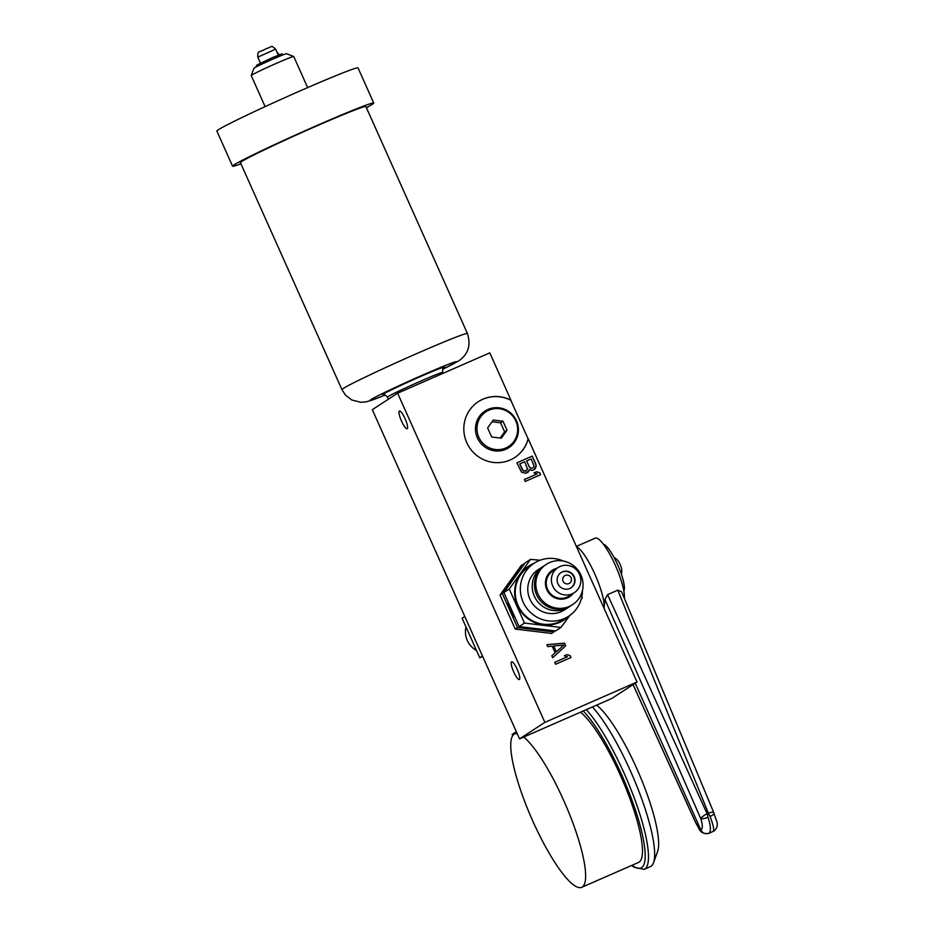 <?xml version="1.0" encoding="UTF-8"?>
<svg xmlns="http://www.w3.org/2000/svg" width="934" height="934" viewBox="0 0 934 934"><rect width="100%" height="100%" fill="white"/><g stroke="black" fill="none" stroke-linecap="round" stroke-linejoin="round"><path stroke-width="1.4" d="M519.549 738.876L372.304 409.699L397.627 393.202L544.872 722.379L519.549 738.876L611.7 698.527L637.035 682.03L528.224 438.793A33.332 32.503 -123.1 0 1 514.751 457.52A33.332 32.503 -123.1 0 1 469.323 447.328A33.332 32.503 -123.1 0 1 478.371 401.655A33.332 32.503 -123.1 0 1 510.968 400.219L510.84 400.301A33.332 32.503 56.9 0 0 478.301 401.702M482.691 656.485L479.761 657.769L462.096 618.261L464.805 616.498M482.481 655.995L479.761 657.769M476.527 650.543A21.132 20.606 -123.1 0 1 465.973 626.947M516.327 731.661L512.147 734.381L512.719 735.63M580.504 712.187A83.675 18.306 66.4 0 1 620.561 775.652A83.675 18.306 66.4 0 1 638.587 862.421L581.754 887.3A83.675 18.306 66.4 0 1 532.66 820.764A83.675 18.306 66.4 0 1 514.634 733.996A83.675 18.306 66.4 0 1 517.238 733.704M523.67 737.066A83.675 18.306 66.4 0 1 563.727 800.531A83.675 18.306 66.4 0 1 581.754 887.3M592.46 706.956A92.268 20.174 66.4 0 1 630.45 770.982A92.268 20.174 66.4 0 1 653.531 862.689A92.268 20.174 66.4 0 1 650.321 866.659L644.18 869.344A92.268 20.174 -113.6 0 0 624.309 773.667A92.268 20.174 -113.6 0 0 586.307 709.642M596.604 705.135A83.336 18.225 66.4 0 1 636.778 768.565A83.336 18.225 66.4 0 1 657.618 851.399L653.531 862.689M519.432 679.485A9.655 2.113 -113.6 0 0 517.354 669.666A9.655 2.113 -113.6 0 0 511.61 661.832A9.655 2.113 -113.6 0 0 511.552 661.867A9.655 2.113 -113.6 0 0 513.618 671.686A9.655 2.113 -113.6 0 0 519.362 679.52A9.655 2.113 -113.6 0 0 519.432 679.485M407.236 428.683A9.655 2.113 -113.6 0 0 405.158 418.864A9.655 2.113 -113.6 0 0 399.425 411.03A9.655 2.113 -113.6 0 0 399.355 411.065A9.655 2.113 -113.6 0 0 401.433 420.884A9.655 2.113 -113.6 0 0 407.177 428.718A9.655 2.113 -113.6 0 0 407.236 428.683M514.692 457.567A33.332 32.503 56.9 0 0 528.095 438.875L528.224 438.793M528.095 438.875L510.84 400.301M397.627 393.202L489.79 352.854L510.968 400.219M544.872 722.379L637.035 682.03M565.712 645.779L564.545 643.164L546.845 644.658L547.721 646.62L552.227 646.211L555.146 652.738L551.819 655.761L552.694 657.723L565.712 645.779L564.475 643.199L546.869 644.694M555.613 664.261L570.966 657.536L570.09 655.575L566.926 654.617L564.311 655.761L567.475 656.719L554.738 662.299L555.613 664.261M529.298 469.498L531.668 470.421L534.096 469.744L536.198 465.704L532.287 456.084L516.934 462.809L521.499 472.137L525.935 473.316L529.263 470.292M525.258 481.43L540.611 474.706L539.735 472.744L536.571 471.787L533.956 472.931L537.12 473.888L524.383 479.469L525.258 481.43M563.821 645.044L556.314 651.839L553.687 645.966L563.821 645.044M531.201 458.909L534.096 466.229L532.894 467.922L531.119 468.319L529.403 467.117L526.636 460.906L531.201 458.909M526.356 470.794L523.309 470.958L519.771 463.918L524.674 461.77L527.558 469.09L525.317 471.261L522.48 470.164L519.771 463.918M524.336 563.984L521.289 565.409L500.017 595.063L515.241 629.096L551.725 633.462L554.819 630.894M515.883 575.496A32.223 31.417 56.9 0 0 511.225 581.999M508.038 602.909A32.223 31.417 56.9 0 0 514.365 617.024M530.349 628.22A32.223 31.417 56.9 0 0 541.93 629.633M560.972 627.438L555.578 630.952L519.094 626.586L503.87 592.553L525.13 562.898L530.524 559.384L509.263 589.039L524.488 623.071L560.972 627.438L569.903 615.378M503.87 592.553L509.263 589.039M563.33 561.042A31.616 30.834 56.9 0 0 538.498 560.89A31.616 30.834 56.9 0 0 534.143 563.249A32.223 31.417 56.9 0 0 533.151 563.669A32.223 31.417 56.9 0 0 517.494 605.664A32.223 31.417 56.9 0 0 559.443 622.453A32.223 31.417 56.9 0 0 568.608 616.253M568.654 616.23A31.616 30.834 56.9 0 1 564.299 618.577A31.616 30.834 56.9 0 1 524.266 604.38A31.616 30.834 56.9 0 1 534.143 563.249L529.041 566.564A31.616 30.834 56.9 0 0 519.164 607.707A31.616 30.834 56.9 0 0 559.197 621.904A31.616 30.834 56.9 0 0 563.552 619.557L568.654 616.23A31.616 30.834 56.9 0 0 582.466 590.428M543.88 565.981A24.05 23.455 56.9 0 0 542.736 566.669L538.276 569.577A24.05 23.455 56.9 0 0 530.757 600.877A24.05 23.455 56.9 0 0 561.217 611.677A24.05 23.455 56.9 0 0 564.521 609.89L568.993 606.983A24.05 23.455 56.9 0 0 570.09 606.224M569.25 606.446A24.05 23.455 56.9 0 0 572.565 604.66A24.05 23.455 56.9 0 0 580.084 573.359A24.05 23.455 56.9 0 0 549.624 562.56A24.05 23.455 56.9 0 0 546.308 564.346A24.05 23.455 56.9 0 0 538.79 595.647A24.05 23.455 56.9 0 0 569.25 606.446M546.308 564.346L544.966 565.222A24.05 23.455 56.9 0 0 537.447 596.522A24.05 23.455 56.9 0 0 567.919 607.322A24.05 23.455 56.9 0 0 571.223 605.536L572.565 604.66M542.736 566.669A24.05 23.455 56.9 0 0 535.217 597.97A24.05 23.455 56.9 0 0 565.677 608.77A24.05 23.455 56.9 0 0 568.993 606.983M557.014 568.246A15.808 15.411 56.9 0 0 546.834 589.693A15.808 15.411 56.9 0 0 573.324 593.3M557.913 567.65L552.811 570.978A14.944 14.582 56.9 0 0 567.066 597.141A14.944 14.582 56.9 0 0 569.121 596.032L574.235 592.705A14.944 14.582 56.9 0 0 559.968 566.541A14.944 14.582 56.9 0 0 553.243 587.101A14.944 14.582 56.9 0 0 574.235 592.705M562.361 571.877A9.107 8.885 -123.1 0 1 571.048 587.813A9.107 8.885 -123.1 0 1 558.252 584.404A9.107 8.885 -123.1 0 1 562.361 571.877M560.914 572.67A9.107 8.885 -123.1 0 1 573.453 576.103A9.107 8.885 -123.1 0 1 570.849 587.93M568.911 583.587A4.472 4.355 56.9 0 0 571.083 577.772A4.472 4.355 56.9 0 0 565.268 575.437A4.472 4.355 -123.1 0 0 563.097 581.263A4.472 4.355 -123.1 0 0 568.911 583.587M581.193 599.324L582.232 597.783L581.835 596.721M540.144 560.237L530.524 559.384M519.094 626.586L524.488 623.071M523.589 563.914L502.317 593.569L517.541 627.59L554.025 631.968M515.241 629.096L517.541 627.59M500.017 595.063L502.317 593.569M476.55 435.676A21.26 20.723 56.9 0 0 482.901 445.436M552.683 657.711L565.654 645.814M556.314 651.839L553.687 645.966M567.475 656.719L554.738 662.311M570.908 657.559L570.032 655.61L566.868 654.652L564.334 655.761M528.399 471.845L529.204 470.339M527.535 472.616L528.329 471.892M532.287 456.084L516.934 462.82M535.801 463.929L532.228 456.131M536.198 465.704L535.731 463.964M535.801 467.432L536.139 465.739M534.937 468.985L535.742 467.479M534.061 469.755L534.867 469.031M532.894 467.922L531.049 468.354L529.344 467.152L526.636 460.906M537.12 473.888L524.383 479.481M540.553 474.729L539.677 472.779L536.513 471.822L533.979 472.931M576.465 546.623A35.188 7.694 66.4 0 1 594.958 574.387A35.188 7.694 66.4 0 1 604.041 608.279M635.213 683.221L700.897 830.057C702.765 833.35 705.462 834.424 708.976 833.28C711.183 831.26 710.856 825.948 708.019 817.308L707.435 814.53L708.719 813.969L710.109 816.421C713.226 824.909 714.3 829.894 713.342 831.365L713.132 831.47M695.316 821.838L695.433 822.107C698.317 827.828 700.138 830.478 700.897 830.057C702.8 828.738 702.765 824.932 700.769 818.639C701.644 817.157 703.746 815.499 707.073 813.666L708.346 813.105C711.51 812.02 713.366 811.996 713.915 813.035A6.188 1.658 159.3 0 1 714.02 813.21A6.188 1.658 159.3 0 1 710.109 816.421M633.077 684.61L695.433 822.107A6.188 2.09 153.6 0 0 695.503 822.375L695.503 822.375A6.188 2.09 153.6 0 0 695.678 822.597M707.435 814.53A6.188 1.354 66.4 0 0 707.073 813.666L607.59 594.619L617.794 590.16L621.612 591.747L714.031 813.21C715.981 821.301 720.021 824.325 714.557 830.653L713.342 831.365M617.794 590.16L708.346 813.105A6.188 1.354 66.4 0 1 708.719 813.969M607.59 594.619L604.975 599.511L604.076 608.092M576.36 546.413L595.227 538.147A34.36 7.519 66.4 0 1 613.428 561.252A34.36 7.519 66.4 0 1 624.309 598.227M603.399 544.242A25.778 5.639 66.4 0 1 618.039 565.677A25.778 5.639 66.4 0 1 623.854 590.977M613.988 557.341A15.808 15.808 0 0 1 617.794 560.47A5.873 1.284 66.4 0 1 621.694 569.39A15.808 15.808 0 0 1 621.414 574.317M282.605 55.001L282.068 53.798L272.074 57.756L256.978 65.006L256.161 66.512M307.648 87.598L293.731 56.484A23.303 0.829 155.9 0 0 293.708 56.46L286.458 53.705A17.804 0.63 155.9 0 0 273.534 58.83A17.804 0.63 155.9 0 0 253.978 68.229L251.199 75.479A23.303 0.829 155.9 0 0 251.199 75.514L265.116 106.628M293.708 56.46A23.303 0.829 155.9 0 0 276.791 63.185A23.303 0.829 155.9 0 0 251.199 75.479M240.925 163.812A77.324 2.744 -24.1 0 1 232.578 166.182L216.863 131.064A77.324 2.744 -24.1 0 1 301.81 90.143A77.324 2.744 -24.1 0 1 358.037 67.925L373.74 103.032A77.324 2.744 -24.1 0 1 366.408 107.69M232.578 166.182A77.324 2.744 -24.1 0 1 317.513 125.261A77.324 2.744 -24.1 0 1 373.74 103.032M315.914 126.3A68.731 2.44 -24.1 0 1 365.894 106.546L467.432 333.52A68.731 2.44 -24.1 0 0 417.451 353.274A68.731 2.44 -24.1 0 0 343.257 388.474A68.731 2.44 -24.1 0 0 341.949 389.641L240.423 162.668A68.731 2.44 -24.1 0 1 315.914 126.3M502.971 421.211L493.269 420.055L487.606 427.935L491.658 436.984L501.36 438.151L507.022 430.259L502.971 421.211L500.566 422.775L492.043 421.759M507.022 430.259L504.617 431.823L500.566 422.775M515.825 421.001A20.7 20.186 56.9 0 0 488.867 410.213A20.7 20.186 56.9 0 0 478.803 437.205A20.7 20.186 -123.1 0 0 505.761 447.993A20.7 20.186 -123.1 0 0 515.825 421.001M516.479 420.79A21.856 21.319 56.9 0 0 488.027 409.407A21.856 21.319 56.9 0 0 477.402 437.894A21.856 21.319 -123.1 0 0 505.866 449.277A21.856 21.319 -123.1 0 0 516.479 420.79M500.18 438.011L504.617 431.823M632.026 865.293A89.862 19.649 -113.6 0 0 621.705 774.905A89.862 19.649 -113.6 0 0 583.248 710.984M604.975 599.511L700.769 818.639A6.188 1.599 -18.4 0 0 708.019 817.308M257.527 66.221L256.978 65.006M385.217 395A47.424 1.681 155.9 0 1 370.996 399.577A47.424 1.681 -24.1 0 1 422.191 375.281A47.424 1.681 -24.1 0 1 455.769 362.462A47.424 1.681 155.9 0 1 442.576 369.339M443.463 367.961A34.36 1.214 155.9 0 0 444.105 367.564A34.36 1.214 -24.1 0 0 419.763 376.869A34.36 1.214 -24.1 0 0 382.66 394.463M443.533 367.879L443.662 367.786C442.949 367.144 442.623 368.697 442.669 372.433A30.238 1.074 -24.1 0 0 417.673 382.45A30.238 1.074 -24.1 0 0 388.03 396.611A30.238 1.074 155.9 0 0 387.458 397.125C385.077 394.72 383.699 393.926 383.337 394.767L383.349 394.767M257.772 57.149L275.658 49.152C270.23 44.704 273.23 46.653 266.12 48.685C258.695 53.238 257.726 49.712 257.772 57.149L260.446 63.103M516.922 732.992L514.634 733.996M631.676 865.444L634.069 867.231L644.18 869.344M633.042 684.622L695.503 822.375C699.473 827.757 698.936 834.739 708.883 833.338L713.996 831.026M279.266 54.732L277.013 52.164M458.711 360.874C468.191 354.441 471.098 345.323 467.432 333.52M458.571 360.968L442.564 369.374M385.252 395.012L372.584 399.962L366.256 401.83L360.921 402.297L351.768 399.974L345.533 395.175L341.949 389.641M442.669 372.433L443.066 373.308M387.458 397.125L388.392 399.215M278.32 55.106L275.658 49.152"/></g></svg>
